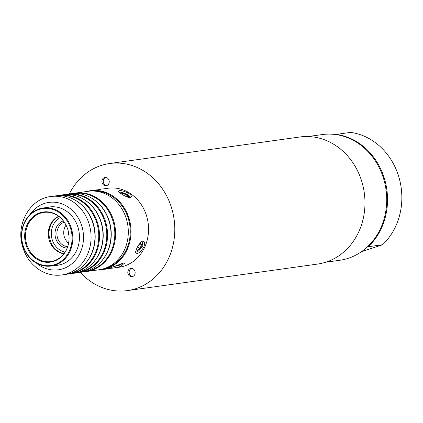 <?xml version="1.0" encoding="UTF-8"?>
<svg xmlns="http://www.w3.org/2000/svg" width="423" height="423" viewBox="0 0 423 423"><rect width="100%" height="100%" fill="white"/><g stroke="black" fill="none" stroke-linecap="round" stroke-linejoin="round"><path stroke-width="0.63" d="M63.979 253.594A19.527 17.079 82.1 0 1 51.114 243.14L49.131 236.171A19.527 17.079 82.1 0 1 57.845 216.973L58.707 216.391M60.235 217.628A18.184 15.905 -97.9 0 0 51.479 236.409A18.184 15.905 -97.9 0 0 65.042 252.076M132.716 276.51A4.182 3.659 82.1 0 1 129.195 272.846A4.182 3.659 82.1 0 1 131.579 268.362M106.813 185.565A4.182 3.659 82.1 0 1 103.286 181.906A4.182 3.659 82.1 0 1 105.676 177.422M49.057 207.175A29.43 25.74 82.1 0 1 50.559 206.847M58.681 265.099A29.43 25.74 82.1 0 1 57.147 265.189M52.172 206.752A29.287 25.618 -97.9 0 0 51.537 206.831L43.098 208.005A29.287 25.618 -97.9 0 0 39.143 208.93A29.287 25.618 -97.9 0 0 22.17 242.839A29.287 25.618 -97.9 0 0 51.188 266.025A29.287 25.618 -97.9 0 0 55.143 265.099A29.287 25.618 -97.9 0 0 72.116 231.191A29.287 25.618 -97.9 0 0 43.098 208.005M51.188 266.025L59.627 264.846A29.287 25.618 -97.9 0 0 60.262 264.745M84.029 271.772A39.609 34.644 -97.9 0 0 86.318 271.545A39.609 34.644 -97.9 0 0 91.664 270.297A39.609 34.644 -97.9 0 0 114.617 224.439A39.609 34.644 -97.9 0 0 75.373 193.084A39.609 34.644 -97.9 0 0 73.11 193.485M75.199 193.427A39.291 34.369 82.1 0 1 113.887 224.724A39.291 34.369 82.1 0 1 91.088 270.059A39.291 34.369 82.1 0 1 86.059 271.259M75.373 193.084L88.095 191.307A39.609 34.644 82.1 0 1 127.339 222.662A39.609 34.644 82.1 0 1 104.386 268.52A39.609 34.644 82.1 0 1 99.04 269.768L86.318 271.545M100.235 262.567A39.291 34.369 -97.9 0 0 100.383 262.413A39.291 34.369 -97.9 0 0 91.405 198.012A39.291 34.369 -97.9 0 0 91.22 197.906M67.336 194.205L70.821 193.718A39.609 34.644 82.1 0 1 91.03 197.8A39.609 34.644 82.1 0 1 100.087 262.72A39.609 34.644 82.1 0 1 87.112 270.932A39.609 34.644 82.1 0 1 81.766 272.179L78.281 272.666A39.609 34.644 -97.9 0 0 83.627 271.418A39.609 34.644 -97.9 0 0 106.58 225.559A39.609 34.644 -97.9 0 0 67.336 194.205A39.609 34.644 -97.9 0 0 65.073 194.606M75.992 272.893A39.609 34.644 -97.9 0 0 78.281 272.666M67.167 194.548A39.291 34.369 82.1 0 1 105.856 225.845A39.291 34.369 82.1 0 1 83.056 271.18A39.291 34.369 82.1 0 1 78.022 272.38M92.203 263.688A39.291 34.369 -97.9 0 0 92.351 263.534A39.291 34.369 -97.9 0 0 83.368 199.133A39.291 34.369 -97.9 0 0 83.183 199.027M59.299 195.326L62.784 194.839A39.609 34.644 82.1 0 1 82.998 198.921A39.609 34.644 82.1 0 1 92.05 263.841A39.609 34.644 82.1 0 1 79.075 272.052A39.609 34.644 82.1 0 1 73.729 273.3L70.244 273.787A39.609 34.644 -97.9 0 0 75.595 272.539A39.609 34.644 -97.9 0 0 98.543 226.68A39.609 34.644 -97.9 0 0 59.299 195.326A39.609 34.644 -97.9 0 0 57.036 195.727M67.955 274.014A39.609 34.644 -97.9 0 0 70.244 273.787M59.13 195.669A39.291 34.369 82.1 0 1 97.819 226.966A39.291 34.369 82.1 0 1 75.019 272.301A39.291 34.369 82.1 0 1 69.985 273.501M84.166 264.809A39.291 34.369 -97.9 0 0 84.314 264.655A39.291 34.369 -97.9 0 0 75.331 200.253A39.291 34.369 -97.9 0 0 75.146 200.148M71.038 273.173A39.609 34.644 82.1 0 1 65.692 274.421L61.811 274.961A39.609 34.644 -97.9 0 0 90.649 230.947A39.609 34.644 -97.9 0 0 50.866 196.505L54.747 195.96A39.609 34.644 82.1 0 1 74.961 200.042A39.609 34.644 82.1 0 1 84.018 264.962A39.609 34.644 82.1 0 1 71.038 273.173M47.133 207.444A29.43 25.74 82.1 0 1 49.591 206.958A29.43 25.74 82.1 0 1 79.149 232.55A29.43 25.74 82.1 0 1 57.724 265.253A29.43 25.74 82.1 0 1 55.223 265.459M118.99 192.84C118.958 192.105 119.905 191.973 121.824 192.444L127.175 194.374L129.523 197.562M121.824 192.444A5.763 1.639 -155.6 0 1 129.575 197.197M127.434 196.981L127.032 196.885L127.529 195.77L127.434 196.981M121.078 193.745L121.131 193.089L124.383 193.829L127.529 195.77M124.383 193.829L123.712 195.299M128.396 193.062C122.3 190.44 118.921 189.906 118.271 191.46C118.942 192.84 127.857 198.223 130.464 197.525C132.098 196.758 131.405 195.273 128.396 193.062L127.175 194.374M141.435 241.649L142.53 242.516A5.763 2.263 -58.3 0 1 138.818 250.691C137.084 252.282 136.01 252.431 135.587 251.14M138.622 244.949L140.653 243.315L141.531 244.838L139.934 248.354L137.459 250.342L136.608 248.856M139.934 248.354L137.533 246.868M141.531 244.838L139.96 243.87M142.525 242.516L142.043 246.577L138.818 250.691M102.979 188.954L108.061 188.24A39.889 34.887 82.1 0 1 147.579 219.817A39.889 34.887 82.1 0 1 124.468 265.998A39.889 34.887 82.1 0 1 119.08 267.257L113.835 267.986L120.206 266.596L124.716 263.058L123.553 263L109.959 268.023L105.438 269.155M108.029 268.61L113.835 267.986M97.417 269.996A39.889 34.887 -97.9 0 0 101.536 269.7A39.889 34.887 -97.9 0 0 106.924 268.446A39.889 34.887 -97.9 0 0 130.035 222.265A39.889 34.887 -97.9 0 0 90.517 190.688A39.889 34.887 -97.9 0 0 86.477 191.534M143.804 247.159C145.226 242.754 144.65 240.793 142.075 241.274C138.432 244.425 136.306 248.174 135.688 252.515C137.211 254.683 139.918 252.896 143.804 247.159L142.043 246.577M94.266 190.165L100.378 189.504M123.294 263.043L119.159 265.348L113.893 266.564M93.018 191.027A39.328 34.4 82.1 0 1 129.829 225.48A39.328 34.4 82.1 0 1 103.852 268.695M39.027 209.501A28.732 25.131 82.1 0 1 71.54 243.971A28.732 25.131 82.1 0 1 30.059 257.686A28.732 25.131 82.1 0 1 39.027 209.501M53.79 261.335A25.322 22.149 82.1 0 1 25.137 230.958A25.322 22.149 82.1 0 1 61.695 218.865A25.322 22.149 82.1 0 1 53.79 261.335M63.836 253.784A19.527 17.079 82.1 0 1 48.508 236.822A19.527 17.079 82.1 0 1 58.612 216.317M54.065 260.811A24.835 21.726 82.1 0 1 25.618 238.789A24.835 21.726 82.1 0 1 49.412 212.441A24.835 21.726 82.1 0 1 68.796 233.993A24.835 21.726 82.1 0 1 56.053 260.029A24.835 21.726 82.1 0 1 54.065 260.811M67.654 246.62A12.553 10.977 82.1 0 1 57.031 235.637A12.553 10.977 82.1 0 1 64.238 222.165M63.297 220.88A13.948 12.198 -97.9 0 0 55.149 235.897A13.948 12.198 -97.9 0 0 67.098 248.111M68.552 243.225A12.415 10.855 82.1 0 1 66.036 225.184M68.505 232.306A6.974 6.102 -97.9 0 0 68.981 235.696M69.335 193.924A64.159 56.116 82.1 0 1 101.002 165.536A64.159 56.116 82.1 0 1 109.663 163.516A64.159 56.116 82.1 0 1 174.102 219.304A64.159 56.116 82.1 0 1 127.386 290.601A64.159 56.116 82.1 0 1 80.28 272.386M109.06 180.431A4.182 3.659 82.1 0 1 106.152 185.729A4.182 3.659 82.1 0 1 101.948 182.091A4.182 3.659 82.1 0 1 104.994 177.443A4.182 3.659 82.1 0 1 109.06 180.431M134.969 271.376A4.182 3.659 82.1 0 1 132.055 276.674A4.182 3.659 82.1 0 1 127.852 273.036A4.182 3.659 82.1 0 1 130.903 268.383A4.182 3.659 82.1 0 1 134.969 271.376M109.663 163.516L299.838 136.989A64.159 56.116 82.1 0 1 364.277 192.777A64.159 56.116 82.1 0 1 317.562 264.074L127.386 290.601M325.636 262.244L339.833 260.261A63.461 55.503 -97.9 0 0 348.399 258.263A63.461 55.503 -97.9 0 0 385.168 184.793A63.461 55.503 -97.9 0 0 322.3 134.562L308.103 136.539M368.216 246.741L382.545 244.743A63.461 55.503 82.1 0 0 399.095 177.808A63.461 55.503 82.1 0 0 350.545 132.399L336.211 134.398A63.461 55.503 82.1 0 1 384.766 179.807A63.461 55.503 82.1 0 1 368.216 246.741L367.212 247.037M382.545 244.743L361.39 251.738M335.703 134.551L336.211 134.398M29.737 214.81A34.03 29.763 82.1 0 1 71.291 209.464A34.03 29.763 82.1 0 1 77.911 256.904A34.03 29.763 82.1 0 1 36.478 263.138M91.405 198.012L91.03 197.8M100.383 262.413L100.087 262.72M83.368 199.133L82.998 198.921M92.351 263.534L92.05 263.841M75.331 200.253L74.961 200.042M84.314 264.655L84.018 264.962M61.811 274.961C54.615 275.902 47.751 274.564 41.211 270.947C32.042 265.575 25.84 257.47 22.604 246.641C15.614 224.587 29.7 198.789 50.866 196.505M101.536 269.7L105.576 269.139M90.517 190.688L94.551 190.128"/></g></svg>

